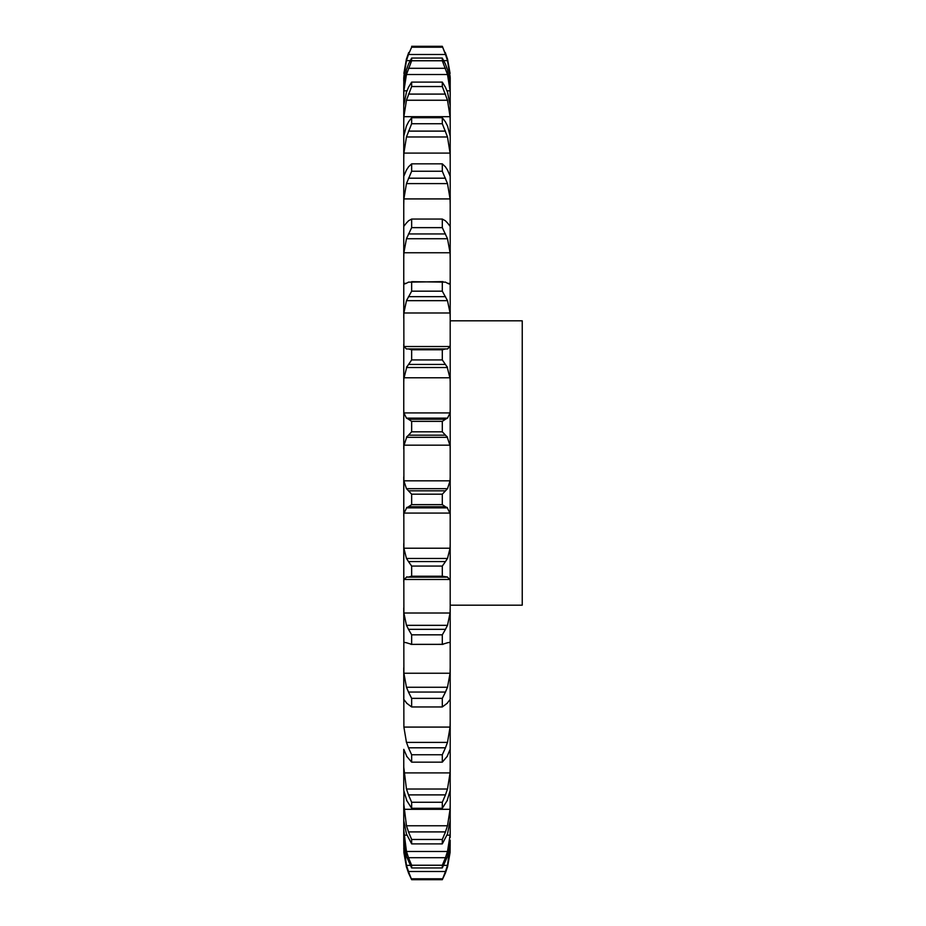 <?xml version="1.0" encoding="UTF-8"?>
<svg xmlns="http://www.w3.org/2000/svg" width="926" height="926" viewBox="0 0 926 926"><rect width="100%" height="100%" fill="white"/><g stroke="black" fill="none" stroke-linecap="round" stroke-linejoin="round"><path stroke-width="1.39" d="M403.759 848.436L406.456 867.06L403.886 852.58L403.759 840.183L406.456 856.457L411.653 867.951L411.653 865.243L408.47 857.696L445.487 857.696L442.304 865.243L442.304 867.951L447.501 856.457L450.198 840.183L450.071 852.58L447.501 867.06M450.198 837.498L450.198 77.564L447.501 58.94L450.071 73.42M447.026 835.183L450.071 835.183L447.501 851.469L406.456 851.469L403.759 829.916L403.759 840.183L403.759 820.459L406.456 833.909L411.653 843.899L411.653 839.465L408.47 831.907L445.487 831.907L442.304 839.465L442.304 843.899L447.501 833.909L450.198 820.459M403.886 809.312L450.071 809.312L447.501 825.76L406.456 825.76L403.759 803.71L403.759 820.459L403.886 791.464M403.886 772.909L450.071 772.909L447.501 789.033L406.456 789.033L403.759 767.145L403.759 789.89L403.759 749.377M403.886 727.084L450.071 727.084L447.501 742.397L406.456 742.397L403.886 727.084L403.759 667.681L403.759 700.172M403.886 673.237L450.071 673.237L447.501 687.266L406.456 687.266L403.886 673.237L403.759 607.815L403.886 642.343M403.886 613.012L450.071 613.012L447.501 625.328L406.456 625.328L403.886 613.012L403.759 543.539L403.759 581.841L403.886 579.479L450.071 579.479L450.198 581.841M403.886 548.215L450.071 548.215L447.501 558.459L406.456 558.459L403.886 548.215L403.759 476.821L403.759 516.326L403.886 513.085L450.071 513.085L450.198 516.326M403.886 480.837L450.071 480.837L447.501 488.685L406.456 488.685L403.886 480.837L403.886 445.163L450.071 445.163L450.198 449.179M403.886 412.915L450.071 412.915L447.501 418.124L406.456 418.124L403.886 412.915L403.759 409.674L403.759 449.179L403.759 344.159L403.759 382.461L403.886 377.785L450.071 377.785L450.198 382.461M403.886 346.521L450.071 346.521L447.501 348.94L406.456 348.94L403.886 346.521L403.759 282.245L403.759 318.185L403.886 312.988L450.071 312.988L450.198 318.185M404.488 284.05L403.759 282.245L403.759 225.828L403.759 258.319L403.886 252.763L450.071 252.763L450.198 258.319M403.759 225.828L403.759 176.623L403.759 204.658L403.886 198.916L450.071 198.916L450.198 204.658M403.759 176.623L403.759 136.11L403.759 158.855L403.886 153.091L450.071 153.091L450.198 158.855M406.456 125.913L403.759 136.11L403.759 105.541L403.759 122.29L403.886 116.688L450.071 116.688L450.198 122.29M406.456 92.091L403.759 105.541L403.759 85.817L403.759 96.084L403.886 90.817L406.942 90.817M406.456 69.543L403.759 85.817L403.886 76.245L404.731 76.245M403.759 77.564L403.759 81.025M445.487 872.905L442.304 879.7L445.487 871.505L408.47 871.505L411.653 879.7L408.47 872.905M445.256 873.484L447.675 866.47M443.785 865.382L447.501 865.382L450.198 844.975M445.256 872.118L447.675 864.768M403.759 844.975L406.456 865.382L410.172 865.382M450.071 835.183L450.198 829.916M445.256 858.321L447.675 850.844M450.071 809.312L450.198 803.71M445.256 832.52L447.675 825.147M450.071 791.464L450.198 789.89M447.501 800.087L442.304 808.282L442.304 802.263L445.487 794.89L408.47 794.89L411.653 802.263L411.653 808.282L406.456 800.087M447.05 800.944L450.14 790.607M450.071 772.909L450.198 767.145M445.256 795.48L447.675 788.443M450.071 749.967L450.198 749.377L450.071 749.967M447.501 756.021L442.304 762.156L442.304 754.748L445.487 747.803L408.47 747.803L411.653 754.748L411.653 762.156L406.456 756.021M447.05 756.623L450.14 749.365M450.071 727.084L450.198 721.342M445.256 748.347L447.675 741.853M447.501 703.054L442.304 706.955L442.304 698.366L445.487 692.058L408.47 692.058L411.653 698.366L411.653 706.955L406.456 703.054M447.05 703.378L450.14 699.419M450.071 673.237L450.198 667.681M445.256 692.532L447.675 686.791M450.071 642.343L450.198 643.755M447.501 642.783L442.304 644.334L410.994 644.369L442.964 644.369L442.304 644.334L442.304 634.831L445.487 629.344L408.47 629.344L411.653 634.831L411.653 644.334L406.456 642.783M447.05 642.829L450.14 642.297M450.071 613.012L450.198 607.815M445.256 629.749L447.675 624.923M442.304 576.215L442.304 566.075L445.487 561.584L408.47 561.584L411.653 566.075L411.653 576.215L408.47 577.037L447.501 577.06L442.304 576.215L411.653 576.215M447.05 576.817L450.14 579.722M450.071 548.215L450.198 543.539M445.256 561.908L447.675 558.135M445.487 506.765L442.304 504.647L442.304 494.195L445.487 490.838L408.47 490.838L411.653 494.195L411.653 504.647L408.47 506.765L445.487 506.765L447.501 507.876L406.456 507.876L408.47 506.765M447.05 507.355L450.14 513.606M450.071 480.837L450.198 476.821M445.256 491.046L447.675 488.465M442.304 421.353L442.304 431.805L447.501 437.315L406.456 437.315L411.653 431.805L411.653 421.353L408.47 419.235L445.487 419.235L442.304 421.353L411.653 421.353M447.05 436.54L450.14 445.938M450.071 412.915L450.198 409.674M445.256 419.339L447.675 418.02M442.304 349.785L442.304 359.925L447.501 367.541L406.456 367.541L411.653 359.925L411.653 349.785L408.47 348.963L445.487 348.963L442.304 349.785L411.653 349.785M447.05 366.522L450.14 378.803M450.071 346.521L450.198 344.159M445.256 348.963L447.675 348.94M408.47 282.152L442.964 281.631L442.304 281.666L442.304 291.169L447.501 300.672L450.071 312.988M447.501 283.217L450.071 283.657L450.198 282.245M449.469 284.05L448.288 283.657M445.256 282.048L447.675 283.321M403.886 312.988L406.456 300.672L411.653 291.169L411.653 281.666L445.487 282.152M445.487 220.839L442.304 219.045L442.304 227.634L447.501 238.734L450.071 252.763M450.071 226.245L447.501 222.946M445.256 220.631L447.675 223.166M445.487 166.888L442.304 163.844L442.304 171.252L447.501 183.603L450.071 198.916M450.071 176.033L447.501 169.979M445.256 166.576L447.675 170.291M445.487 121.931L442.304 117.718L442.304 123.737L447.501 136.967L450.071 153.091M447.501 125.913L450.198 136.11M445.256 121.537L447.675 126.318M445.487 87.333L442.304 82.101L442.304 86.535L447.501 100.239L450.071 116.688M447.501 92.091L450.198 105.541M445.256 86.859L447.675 92.565M447.015 90.817L450.071 90.817L450.198 96.084M445.487 64.16L442.304 58.049L442.304 60.757L447.501 74.531L450.071 90.817M447.501 69.543L450.198 85.817M445.256 63.616L447.675 70.075M403.886 76.245L406.456 60.618L408.47 54.495L445.487 54.495L442.304 46.3L447.501 58.94M449.226 76.245L450.071 76.245L450.198 81.025M445.487 54.495L447.501 60.618L450.071 76.245M445.256 52.516L447.675 59.53M450.198 320.813L522.241 320.813L522.241 605.187L450.198 605.187M406.294 866.47L408.702 873.484M406.294 864.768L408.702 872.118M406.294 850.844L408.702 858.321M406.294 825.147L408.702 832.52M403.817 790.607L406.908 800.944M406.294 788.443L408.702 795.48M403.817 749.365L406.908 756.623M406.294 741.853L408.702 748.347M403.817 699.419L406.908 703.378M406.294 686.791L408.702 692.532M403.817 642.297L406.908 642.829M406.294 624.923L408.702 629.749M403.817 579.722L406.908 576.817M406.456 577.06L408.47 577.037L406.456 577.06M406.294 558.135L408.702 561.908M403.817 513.606L406.908 507.355M406.294 488.465L408.702 491.046M403.817 445.938L406.908 436.54M406.294 418.02L408.702 419.339M403.817 378.803L406.908 366.522M406.294 348.94L408.702 348.963M406.294 283.321L408.702 282.048M405.681 283.657L403.886 283.657L406.456 283.217M403.886 252.763L406.456 238.734L411.653 227.634L411.653 219.045L408.47 220.839M406.294 223.166L408.702 220.631M403.886 226.245L406.456 222.946M403.886 198.916L406.456 183.603L411.653 171.252L411.653 163.844L408.47 166.888M406.294 170.291L408.702 166.576M403.886 176.033L406.456 169.979M403.886 153.091L406.456 136.967L411.653 123.737L411.653 117.718L408.47 121.931M406.294 126.318L408.702 121.537M403.886 116.688L406.456 100.239L411.653 86.535L411.653 82.101L408.47 87.333M406.294 92.565L408.702 86.859M403.886 90.817L406.456 74.531L411.653 60.757L411.653 58.049L408.47 64.16M406.294 70.075L408.702 63.616M406.456 58.94L403.886 73.42L406.456 58.94L411.653 47.214L408.47 54.495M406.294 59.53L408.702 52.516M442.304 878.786L411.653 878.786M442.304 879.7L411.653 879.7M442.304 865.243L411.653 865.243M442.304 867.951L411.653 867.951M442.304 839.465L411.653 839.465M442.304 843.899L411.653 843.899M442.304 802.263L411.653 802.263M442.304 808.282L411.653 808.282M442.304 754.748L411.653 754.748M442.304 762.156L411.653 762.156M442.304 698.366L411.653 698.366M442.304 706.955L411.653 706.955M442.304 634.831L411.653 634.831M442.304 566.075L411.653 566.075M442.304 494.195L411.653 494.195M442.304 504.647L411.653 504.647M442.304 431.805L411.653 431.805M408.47 435.162L445.487 435.162M442.304 359.925L411.653 359.925M408.47 364.416L445.487 364.416M406.456 300.672L447.501 300.672M442.304 291.169L411.653 291.169M408.47 296.656L445.487 296.656M406.456 238.734L447.501 238.734M442.304 227.634L411.653 227.634M442.304 219.045L411.653 219.045M408.47 233.942L445.487 233.942M406.456 183.603L447.501 183.603M442.304 171.252L411.653 171.252M442.304 163.844L411.653 163.844M408.47 178.197L445.487 178.197M406.456 136.967L447.501 136.967M442.304 123.737L411.653 123.737M442.304 117.718L411.653 117.718M408.47 131.11L445.487 131.11M406.456 100.239L447.501 100.239M442.304 86.535L411.653 86.535M442.304 82.101L411.653 82.101M408.47 94.093L445.487 94.093M406.456 74.531L447.501 74.531M442.304 60.757L411.653 60.757M442.304 58.049L411.653 58.049M408.47 68.304L445.487 68.304M406.456 60.618L410.172 60.618M443.785 60.618L447.501 60.618M442.304 47.214L411.653 47.214M442.304 46.3L411.653 46.3M403.886 849.755L404.708 849.755M449.26 849.755L450.071 849.755M403.886 835.183L406.931 835.183M446.633 577.141L407.324 577.141"/></g></svg>
